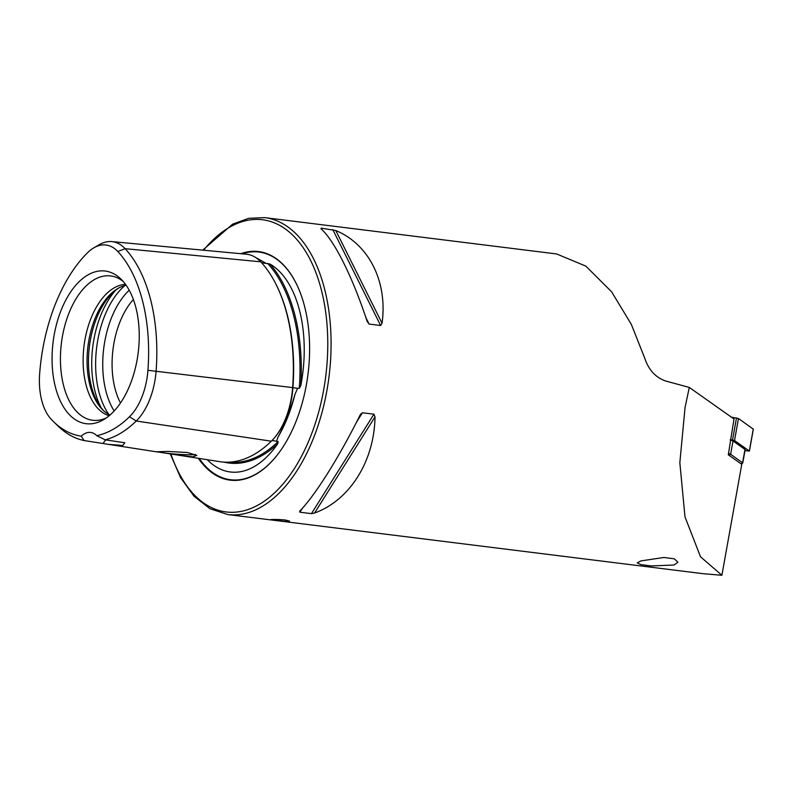 <?xml version="1.0" encoding="UTF-8"?>
<svg xmlns="http://www.w3.org/2000/svg" width="793" height="793" viewBox="0 0 793 793"><rect width="100%" height="100%" fill="white"/><g stroke="black" fill="none" stroke-linecap="round" stroke-linejoin="round"><path stroke-width="1.19" d="M178.851 455.301L192.669 456.837L196.852 455.41L187.435 452.506L167.749 451.425L156.826 451.782L219.849 461.665A147.557 82.254 -82.9 0 0 271.335 441.195A61.596 34.337 -82.9 0 0 292.627 387.589A147.557 82.254 -82.9 0 0 260.738 261.819A61.596 34.337 97.1 0 0 246.474 254.236L111.793 241.597A57.512 32.057 97.1 0 1 125.106 248.675L260.738 261.819M255.098 257.16L265.229 262.86M223.904 462.111A147.776 82.373 -82.9 0 0 277.719 443.783L278.165 441.523L276.579 441.205L277.887 437.31C284.092 426.049 289.762 411.765 294.917 394.438L297.603 388.273L299.288 388.342L300.775 385.735A147.776 82.373 -82.9 0 0 269.898 263.99L261.601 262.761M274.794 520.357C264.337 519.445 275.677 519.078 285.46 520.02L289.584 521.11L284.509 521.368L270.641 519.683M157.827 451.653A19.23 1.388 -175.7 0 0 165.777 453.12A19.23 1.388 -175.7 0 0 195.346 454.468M198.349 458.324A115.173 64.193 -82.9 0 0 276.569 455.886A115.173 64.193 -82.9 0 0 309.042 363.789A115.173 64.193 -82.9 0 0 297.653 286.481A115.173 64.193 -82.9 0 0 240.755 253.701M133.373 299.516A66.493 37.063 -82.9 0 0 112.408 355.284A66.493 37.063 -82.9 0 0 120.496 402.983M119.119 287.78A68.139 37.975 -82.9 0 0 88.796 352.488A68.139 37.975 -82.9 0 0 103.804 410.863M126.137 285.252A66.493 37.063 -82.9 0 0 118.038 288.374A66.493 37.063 -82.9 0 0 87.369 352.171A66.493 37.063 -82.9 0 0 102.902 410.021A66.493 37.063 -82.9 0 0 109.979 415.036M125.502 284.37A66.493 37.063 -82.9 0 0 83.453 351.676A66.493 37.063 -82.9 0 0 109.147 415.74M123.183 281.456A72.728 40.542 -82.9 0 0 117.711 278.006A72.728 40.542 -82.9 0 0 60.783 349.406A72.728 40.542 -82.9 0 0 100.037 419.993A72.728 40.542 -82.9 0 0 106.193 417.99M52.437 348.732A76.921 42.872 -82.9 0 0 103.387 419.775A76.921 42.872 -82.9 0 0 138.864 345.976A76.921 42.872 -82.9 0 0 120.893 279.037A76.921 42.872 -82.9 0 0 52.437 348.732M674.03 565.022L651.202 565.944L640.962 564.626L637.215 562.901L640.913 560.899L663.949 557.469L674.347 558.837L677.876 562.187L674.03 565.022M170.277 453.923L180.576 477.634L193.988 496.2L209.976 508.739L227.819 514.558L702.529 573.626L721.888 575.292L741.772 464.311L728.301 454.805L734.021 419.001L689.295 387.43L665.664 381.007C655.563 377.518 648.545 369.796 644.61 357.831L631.337 324.387L611.631 291.834L585.839 266.121L556.636 253.958L264.773 217.639L248.695 218.303L232.636 224.151L202.76 250.132M277.719 443.783A107.045 59.673 97.1 0 1 212.881 464.658A107.045 59.673 97.1 0 1 207.31 459.722M269.898 263.99A107.045 59.673 97.1 0 1 303.699 363.838A107.045 59.673 97.1 0 1 300.775 385.735M320.897 228.691C334.071 239.873 352.885 277.6 367.139 321.413L369.092 324.069L380.62 325.507L382.048 323.266C387.817 281.951 369.003 244.224 335.806 230.545L321.264 228.156L320.897 228.691L321.264 228.156L322.097 229.821M689.295 387.43L685.043 407.552L679.839 462.716L684.993 516.877L700.497 556.765L721.888 575.292M360.101 415.026C339.414 456.827 314.821 495.942 299.655 511.168L299.903 512.209L311.421 513.646L314.573 513.021C349.753 500.284 374.346 461.179 375.01 416.88L373.949 414.194L362.421 412.766L360.448 414.382M299.655 511.168L299.903 512.209L302.47 508.125M53.617 421.757A139.35 77.674 -82.9 0 1 51.188 419.279A53.399 29.757 -82.9 0 1 39.65 373.761A139.35 77.674 -82.9 0 1 87.815 252.481A53.399 29.757 97.1 0 1 93.99 247.723A53.399 29.757 97.1 0 1 117.82 251.53A139.35 77.674 -82.9 0 1 147.934 370.301A53.399 29.757 -82.9 0 1 129.477 416.771A139.35 77.674 -82.9 0 1 96.736 435.664A28.498 15.88 -82.9 0 0 90.64 432.443A28.498 15.88 -82.9 0 0 81.243 436.16A139.35 77.674 -82.9 0 1 53.617 421.757L58.137 426.138A143.464 79.974 -82.9 0 0 84.018 440.521L81.243 436.16M96.736 435.664L105.172 439.837L124.828 442.762L122.746 445.478L108.175 444.328L84.018 440.521M105.172 439.837A143.464 79.974 -82.9 0 0 136.237 421.014A57.512 32.057 -82.9 0 0 156.112 370.955A143.464 79.974 -82.9 0 0 125.106 248.675L117.82 251.53M93.99 247.723L99.442 244.581A57.512 32.057 97.1 0 1 111.793 241.597M105.836 439.937A28.498 15.88 -82.9 0 0 103.021 443.456M728.529 453.537A4.748 0.664 10.2 0 1 730.621 454.31L742.605 462.765A4.748 0.664 10.2 0 1 742.763 462.993A4.748 0.664 10.2 0 1 742.704 463.072L741.336 464.004M730.244 440.046A4.748 0.664 10.2 0 1 733.01 440.977L744.994 449.433A4.748 0.664 10.2 0 1 745.152 449.661L742.763 462.993M731.384 417.138L738.461 418.516L753.261 429.132M730.313 439.639L734.516 440.551L749.335 451.009L744.984 450.622M292.627 387.658L292.914 387.708A146.636 81.738 -82.9 0 0 276.063 284.409M277.887 437.31A108.017 60.209 -82.9 0 0 294.917 394.438M199.192 458.453A114.727 63.946 -82.9 0 0 276.688 455.727M227.819 514.558A149.599 83.394 -82.9 0 0 330.344 363.412A149.599 83.394 -82.9 0 0 264.773 217.639M170.941 454.032A147.23 82.066 -82.9 0 0 259.41 504.308A147.23 82.066 -82.9 0 0 327.053 363.214A147.23 82.066 -82.9 0 0 291.209 233.737A147.23 82.066 -82.9 0 0 203.593 250.211M129.209 290.238A73.204 40.81 -82.9 0 0 103.1 354.719A73.204 40.81 -82.9 0 0 114.182 410.952M124.917 285.53A75.989 42.356 -82.9 0 0 96.003 354.075A75.989 42.356 -82.9 0 0 108.869 414.471M115.778 290.159A75.989 42.356 -82.9 0 0 92.087 353.589A75.989 42.356 -82.9 0 0 101.147 407.741M129.477 416.771L136.237 421.014L271.335 441.195M297.732 286.65A114.727 63.946 -82.9 0 0 242.133 253.829M299.288 388.342A146.824 81.838 -82.9 0 0 267.608 263.395M274.2 438.123A60.674 33.821 -82.9 0 0 292.914 387.708L297.603 388.273M229.534 462.141A146.824 81.838 -82.9 0 0 278.165 441.523M272.009 440.521L276.579 441.205M147.934 370.301L292.627 387.589M335.806 230.545L382.048 323.266M332.782 229.583L380.62 325.507M365.851 317.577L369.092 324.069M375.01 416.88L314.573 513.021M373.949 414.194L311.421 513.646M362.421 412.766L356.394 422.362M733.01 440.977L730.621 454.31L729.163 455.41M741.148 463.865L742.605 462.765L744.994 449.433M732.534 440.006L736.489 417.97M734.516 440.551L738.461 418.516M749.335 451.009L753.281 428.973M108.175 444.328L157.936 452.05M749.405 451.098L753.35 429.063"/></g></svg>
